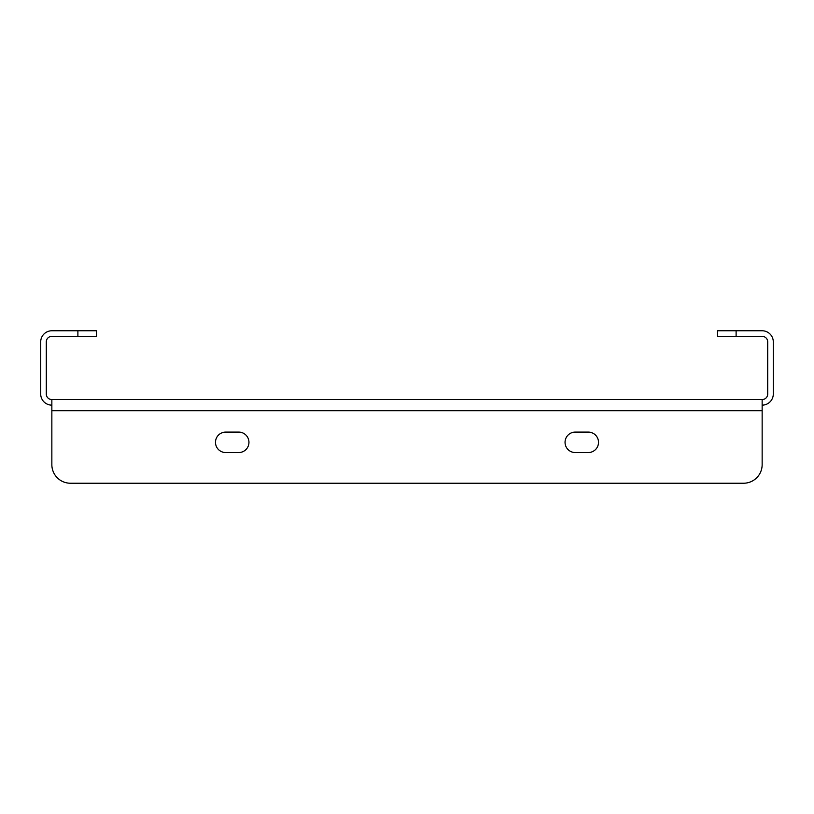 <?xml version="1.0" encoding="UTF-8"?>
<svg xmlns="http://www.w3.org/2000/svg" width="814" height="814" viewBox="0 0 814 814"><rect width="100%" height="100%" fill="white"/><g stroke="black" fill="none" stroke-linecap="round" stroke-linejoin="round"><path stroke-width="1.22" d="M51.852 399.562L762.148 399.562L762.148 410.714L51.852 410.714L51.852 464.641L51.852 399.562A5.576 5.576 0 0 1 46.276 393.986L46.276 341.921A5.576 5.576 0 0 1 51.852 336.345L77.89 336.345L77.89 330.769L51.852 330.769A11.152 11.152 0 0 0 40.7 341.921L40.7 393.986A11.152 11.152 0 0 0 51.852 405.138M762.148 399.562A5.576 5.576 0 0 0 767.724 393.986L767.724 341.921A5.576 5.576 0 0 0 762.148 336.345L717.521 336.345L717.521 330.769L762.148 330.769A11.152 11.152 0 0 1 773.3 341.921L773.3 393.986A11.152 11.152 0 0 1 762.148 405.138M77.89 330.769L96.479 330.769L96.479 336.345L77.89 336.345M575.274 452.553A10.226 10.226 0 0 1 565.048 442.328A10.226 10.226 0 0 1 575.274 432.102A10.226 10.226 0 0 0 565.048 442.328A10.226 10.226 0 0 0 575.274 452.553L588.288 452.553A10.226 10.226 0 0 0 598.514 442.328A10.226 10.226 0 0 0 588.288 432.102A10.226 10.226 0 0 1 598.514 442.328A10.226 10.226 0 0 1 588.288 452.553M238.726 432.102A10.226 10.226 0 0 1 248.952 442.328A10.226 10.226 0 0 1 238.726 452.553A10.226 10.226 0 0 0 248.952 442.328A10.226 10.226 0 0 0 238.726 432.102L225.712 432.102A10.226 10.226 0 0 0 215.486 442.328A10.226 10.226 0 0 0 225.712 452.553A10.226 10.226 0 0 1 215.486 442.328A10.226 10.226 0 0 1 225.712 432.102M70.452 483.231L743.548 483.231L70.452 483.231A18.59 18.59 0 0 1 51.852 464.641M762.148 410.714L762.148 464.641A18.59 18.59 0 0 1 743.548 483.231M588.288 432.102L575.274 432.102M225.712 452.553L238.726 452.553M736.11 330.769L736.11 336.345"/></g></svg>

